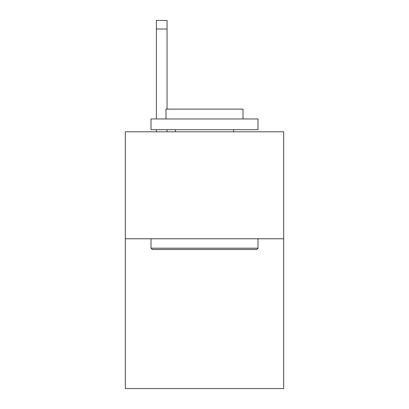 <?xml version="1.0" encoding="UTF-8"?>
<svg xmlns="http://www.w3.org/2000/svg" width="409" height="409" viewBox="0 0 409 409"><rect width="100%" height="100%" fill="white"/><g stroke="black" fill="none" stroke-linecap="round" stroke-linejoin="round"><path stroke-width="0.61" d="M283.667 238.774L283.667 388.55L125.333 388.55L125.333 131.795L283.667 131.795L283.667 238.774L125.333 238.774M152.291 249.475L151.008 248.191L257.992 248.191L256.709 249.475L152.291 249.475M257.992 118.958L257.992 129.658L151.008 129.658L151.008 118.958L257.992 118.958M165.988 118.958L165.988 109.116L243.012 109.116L243.012 118.958M257.992 238.774L257.992 248.191M151.008 238.774L151.008 248.191M233.6 129.658L233.6 131.795M175.4 129.658L175.4 131.795M167.056 131.795L167.056 129.658M167.056 109.116L167.056 29.008L156.361 29.008L156.361 20.45L167.056 20.45L167.056 29.008M156.361 131.795L156.361 129.658M156.361 118.958L156.361 29.008"/></g></svg>
